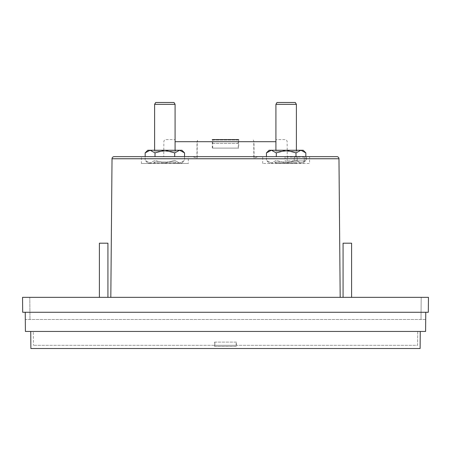 <?xml version="1.0" encoding="UTF-8"?>
<svg xmlns="http://www.w3.org/2000/svg" width="451" height="451" viewBox="0 0 451 451"><rect width="100%" height="100%" fill="white"/><g stroke="black" fill="none" stroke-linecap="round" stroke-linejoin="round"><path stroke-width="0.34" stroke-dasharray="2.25 1.69" d="M166.002 139.59L175.084 139.59L166.002 139.59A2.131 2.131 0 0 0 163.865 141.699L163.736 156.644L188.304 156.644L188.304 163.465L141.405 163.465L141.405 156.644L189.95 156.644C192.374 156.458 194.708 157.049 196.94 158.414L196.997 141.699L197.871 139.59L197.222 141.699L253.778 141.699L253.834 158.758L338.972 158.758M112.028 158.758L197.166 158.758L196.94 158.414M284.998 139.59L275.916 139.59L284.998 139.59A2.131 2.131 0 0 1 287.135 141.699L287.264 156.644L261.05 156.644L309.595 156.644L309.595 163.465L262.696 163.465L309.595 163.465M261.05 156.644C258.632 156.458 256.303 157.049 254.06 158.414L254.003 141.699L253.129 139.59L254.003 141.699L275.916 141.699M110.816 297.344L340.184 297.344L110.816 297.344M107.93 297.344L99.4 297.344L99.4 243.196L107.93 243.196L99.4 243.196L107.93 243.196L107.93 297.344L99.4 297.344M351.6 297.344L343.07 297.344L343.07 243.196L351.6 243.196L343.07 243.196L351.6 243.196L351.6 297.344L343.07 297.344M262.696 163.465L262.696 156.644L287.264 156.644M212.28 148.114L212.28 139.59L238.72 139.59L238.72 148.114L212.28 148.114L238.72 148.114M303.202 163.036L305.84 160.398L300.918 163.036L305.84 160.398L305.84 156.644L266.451 156.644L266.451 160.398L271.378 163.036L269.089 163.036L303.202 163.036L271.378 163.036L276.3 160.398L286.148 163.036L276.3 160.398L271.378 163.036L266.451 160.398L269.089 163.036M181.911 163.036L184.549 160.398L179.622 163.036L184.549 160.398L184.549 156.644L145.16 156.644L145.16 160.398L150.082 163.036L147.798 163.036L181.911 163.036L150.082 163.036L155.009 160.398L164.852 163.036L155.009 160.398L150.082 163.036L145.16 160.398L147.798 163.036M306.398 156.644L285.083 156.644L306.398 156.644L306.398 160.906L285.083 160.906L306.398 160.906M285.083 156.644L285.083 160.906M238.291 148.114L212.709 148.114L238.291 148.114L238.055 140.013L212.838 140.013L212.709 143.424L212.945 140.013L238.162 140.013L238.291 143.424M212.709 148.114L212.709 143.424M296.38 163.465L275.916 163.465L296.38 163.465L296.38 161.971L275.916 161.971L274.845 163.036L297.446 163.036L274.845 163.036M275.916 163.465L275.916 161.971L296.38 161.971L297.446 163.036M175.084 163.465L154.62 163.465L175.084 163.465L175.084 161.971L154.62 161.971L175.084 161.971L176.155 163.036M154.62 163.465L154.62 161.971L153.554 163.036M214.856 342.112L214.856 345.308L236.392 345.308L236.375 342.112L214.625 342.112L214.823 345.308L214.625 342.112M214.823 345.308L214.608 346.374L236.363 346.374L236.363 345.308L214.856 345.308M305.84 152.883L300.918 150.245L303.202 150.245M184.549 152.883L179.622 150.245L181.911 150.245M275.916 150.245L275.916 151.31L296.38 151.31L275.916 151.31L274.845 150.245L297.446 150.245L274.845 150.245M296.38 150.245L296.38 151.31L297.446 150.245M154.62 150.245L154.62 151.31L175.084 151.31L154.62 151.31L153.554 150.245L176.155 150.245L153.554 150.245M175.084 150.245L175.084 151.31L176.155 150.245M421.2 297.344L428.45 297.344L428.32 312.267L22.68 312.267L22.55 297.344L29.8 297.344L29.991 319.471L29.8 297.344L421.2 297.344L421.008 319.471L421.2 297.344M254.06 158.414L253.834 158.758M425.761 312.267L425.699 319.471L25.301 319.471L25.239 312.267M189.95 156.644L163.736 156.644M425.699 319.471L25.301 319.471L25.408 331.451L425.592 331.451L425.699 319.471M141.405 163.465L188.304 163.465M294.249 160.906L287.214 160.906L294.249 160.906L294.249 157.066L294.249 160.906L294.249 157.066L287.214 157.066L287.214 160.906L287.214 157.066L297.232 157.066L297.232 160.906L304.267 160.906L297.232 160.906L297.232 157.066L297.232 160.906L297.232 157.066L294.249 157.066L294.249 160.906M30.736 331.451L420.264 331.451L33.295 331.451L33.413 345.308L33.295 331.451L30.736 331.451L30.882 348.505L420.118 348.505L420.264 331.451M304.267 157.066L297.232 157.066L304.267 157.066L304.267 160.906L304.267 157.066M417.705 331.451L417.587 345.308L33.413 345.308L417.587 345.308L417.705 331.451M212.945 140.013L238.162 140.013M238.055 140.013L212.838 140.013M238.162 143.424L212.945 143.424M212.838 143.424L238.055 143.424M236.177 345.308L236.177 342.112M214.637 345.308L214.637 346.374L236.392 346.374L236.375 342.112M300.918 163.036L295.991 160.398L286.148 163.036L295.991 160.398L300.918 163.036M179.622 163.036L174.7 160.398L164.852 163.036L174.7 160.398L179.622 163.036M214.637 346.374L236.392 346.374M236.363 346.374L214.608 346.374M276.3 156.644L276.3 152.883L271.378 150.245L266.451 152.883M295.991 156.644L295.991 152.883L286.148 150.245L276.3 152.883M269.089 150.245L300.918 150.245L295.991 152.883M155.009 156.644L155.009 152.883L150.082 150.245L145.16 152.883M174.7 156.644L174.7 152.883L164.852 150.245L155.009 152.883M147.798 150.245L179.622 150.245L174.7 152.883M236.144 342.112L214.823 342.112M275.916 104.339L296.38 104.339M154.62 104.339L175.084 104.339M276.982 102.495L295.315 102.495M155.685 102.495L174.018 102.495M175.084 141.699L197.222 141.699L197.166 158.758"/><path stroke-width="0.68" d="M309.595 156.644L336.841 156.644A2.131 2.131 0 0 1 338.972 158.758L112.028 158.758A2.131 2.131 0 0 1 114.159 156.644L309.595 156.644L305.84 156.644L305.84 152.883L303.202 150.245L300.918 150.245L305.84 152.883M336.841 156.644L114.159 156.644M212.28 139.59L238.72 139.59M112.028 158.758L110.816 297.344M338.972 158.758L340.184 297.344M107.93 297.344L107.93 243.196L99.4 243.196L99.4 297.344M351.6 297.344L351.6 243.196L343.07 243.196L343.07 297.344M266.451 152.883L271.378 150.245L269.089 150.245L266.451 152.883L266.451 156.644L262.696 156.644M188.304 156.644L184.549 156.644L184.549 152.883L181.911 150.245L179.622 150.245L184.549 152.883M145.16 152.883L150.082 150.245L147.798 150.245L145.16 152.883L145.16 156.644L141.405 156.644M296.38 150.245L296.38 104.339L275.916 104.339L275.916 150.245M175.084 150.245L175.084 104.339L154.62 104.339L154.62 150.245M296.38 104.339L295.315 102.495L276.982 102.495L275.916 104.339M175.084 104.339L174.018 102.495L155.685 102.495L154.62 104.339M22.55 297.344L428.45 297.344L428.32 312.267L22.68 312.267L22.55 297.344M425.761 312.267L425.592 331.451L25.408 331.451L25.239 312.267M30.736 331.451L30.882 348.505L420.118 348.505L420.264 331.451M276.3 152.883L286.148 150.245L271.378 150.245L276.3 152.883L276.3 156.644M295.991 152.883L300.918 150.245L286.148 150.245L295.991 152.883L295.991 156.644M155.009 152.883L164.852 150.245L150.082 150.245L155.009 152.883L155.009 156.644M174.7 152.883L179.622 150.245L164.852 150.245L174.7 152.883L174.7 156.644M275.916 141.699L175.084 141.699"/></g></svg>
